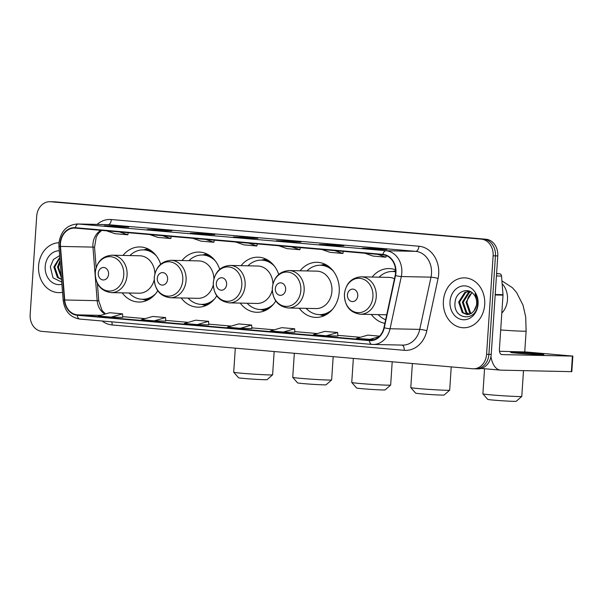 <?xml version="1.0" encoding="UTF-8"?>
<svg xmlns="http://www.w3.org/2000/svg" width="603" height="603" viewBox="0 0 603 603"><rect width="100%" height="100%" fill="white"/><g stroke="black" fill="none" stroke-linecap="round" stroke-linejoin="round"><path stroke-width="0.9" d="M371.358 314.472A27.557 22.869 -88.8 0 0 384.872 323.344M299.261 308.216A27.557 22.869 -88.8 0 0 315.851 317.412A27.557 22.869 -88.8 0 0 339.24 291.837A27.557 22.869 -88.8 0 0 317.035 262.313A27.557 22.869 -88.8 0 0 300.06 270.792M240.235 303.09A27.557 22.869 -88.8 0 0 256.833 312.286A27.557 22.869 -88.8 0 0 275.782 300.995M181.217 297.972A27.557 22.869 -88.8 0 0 197.807 307.168A27.557 22.869 -88.8 0 0 216.756 295.869M122.19 292.847A27.557 22.869 -88.8 0 0 138.788 302.043A27.557 22.869 -88.8 0 0 157.737 290.752M395.583 269.835A27.557 22.869 -88.8 0 0 389.131 268.569A27.557 22.869 -88.8 0 0 372.164 277.048M278.699 274.425A27.557 22.869 -88.8 0 0 258.009 257.187A27.557 22.869 -88.8 0 0 241.042 265.667M219.673 269.3A27.557 22.869 -88.8 0 0 198.99 252.069A27.557 22.869 -88.8 0 0 182.016 260.549M160.654 264.182A27.557 22.869 -88.8 0 0 139.964 246.944A27.557 22.869 -88.8 0 0 122.997 255.423M474.968 368.802A15.595 12.949 -88.8 0 0 475.661 368.84L477.983 368.893A15.595 12.949 -88.8 0 0 491.226 354.421L497.769 255.898A15.595 12.949 -88.8 0 0 485.897 239.225L55.272 201.854A15.595 12.949 -88.8 0 0 54.572 201.817L52.25 201.771A15.595 12.949 -88.8 0 1 52.951 201.809A15.595 12.949 -88.8 0 0 52.25 201.771L49.936 201.719A15.595 12.949 -88.8 0 0 36.693 216.191L30.15 314.713A15.595 12.949 -88.8 0 0 42.022 331.386L472.646 368.757A15.595 12.949 -88.8 0 0 473.347 368.795A15.595 12.949 -88.8 0 0 486.583 354.323L493.126 255.8A15.595 12.949 -88.8 0 0 481.254 239.127L50.629 201.756A15.595 12.949 -88.8 0 0 49.936 201.719M481.254 239.127L52.951 201.809L483.576 239.172A15.595 12.949 -88.8 0 1 495.447 255.853A15.595 12.949 -88.8 0 0 483.576 239.172L485.897 239.225M486.583 354.323L488.905 354.368L495.447 255.853L488.905 354.368A15.595 12.949 -88.8 0 1 475.661 368.84A15.595 12.949 -88.8 0 0 488.905 354.368L491.226 354.421M38.584 265.9A24.957 20.713 -88.8 0 0 58.702 292.643A24.957 20.713 -88.8 0 0 62.531 292.297A24.957 20.713 -88.8 0 1 58.702 292.643A24.957 20.713 -88.8 0 1 38.584 265.9A24.957 20.713 -88.8 0 1 58.966 242.745A24.957 20.713 -88.8 0 0 38.584 265.9M443.393 301.025A24.957 20.713 -88.8 0 0 463.511 327.768A24.957 20.713 -88.8 0 0 484.691 304.613A24.957 20.713 -88.8 0 0 464.581 277.87A24.957 20.713 -88.8 0 0 443.393 301.025A24.957 20.713 -88.8 0 0 463.511 327.768A24.957 20.713 -88.8 0 0 484.691 304.613A24.957 20.713 -88.8 0 0 464.581 277.87A24.957 20.713 -88.8 0 0 443.393 301.025M60.466 243.514A16.635 13.809 91.2 0 1 74.591 228.077A16.635 13.809 91.2 0 1 75.337 228.115L382.92 254.805A16.635 13.809 91.2 0 1 395.184 275.458L383.938 327.678A16.635 13.809 91.2 0 1 370.212 340.25A16.635 13.809 91.2 0 1 369.473 340.213L77.357 314.864A16.635 13.809 91.2 0 1 64.709 299.977L60.488 246.416A16.635 13.809 91.2 0 1 60.466 243.514M60.119 243.484A17.05 14.155 -88.8 0 0 60.142 246.454L64.363 300.015A17.05 14.155 -88.8 0 0 77.327 315.279L369.443 340.627A17.05 14.155 -88.8 0 0 384.269 327.776L395.523 275.556A17.05 14.155 -88.8 0 0 382.95 254.391L75.36 227.7A17.05 14.155 -88.8 0 0 60.119 243.484M375.322 249.295L386.922 249.544L374.011 248.421L362.418 248.172L375.322 249.295M373.966 249.175L374.011 248.421M332.306 245.564L343.898 245.813L330.994 244.69L319.402 244.441L332.306 245.564M330.941 245.444L330.994 244.69M289.282 241.833L300.882 242.074L287.978 240.959L276.378 240.71L289.282 241.833M287.925 241.713L287.978 240.959M117.208 226.901L128.801 227.143L115.897 226.027L104.304 225.778L117.208 226.901M115.851 226.773L115.897 226.027M160.225 230.632L171.825 230.881L158.921 229.758L147.32 229.509L160.225 230.632M158.868 230.512L158.921 229.758M203.249 234.363L214.841 234.612L201.937 233.489L190.337 233.24L203.249 234.363M201.884 234.243L201.937 233.489M246.265 238.095L257.865 238.343L244.954 237.228L233.361 236.979L246.265 238.095M244.908 237.974L244.954 237.228M326.313 335.788L337.793 336.029L337.68 332.509L324.776 331.394L313.409 334.665L326.313 335.788L337.68 332.509M379.573 336.15L367.792 335.125L356.426 338.396L374.229 339.625M197.256 324.587L208.736 324.836L208.623 321.316L195.719 320.193L184.345 323.464L197.256 324.587L208.623 321.316M154.232 320.856L165.712 321.098L165.599 317.577L152.695 316.462L141.328 319.733L154.232 320.856L165.599 317.577M111.216 317.118L122.695 317.366L122.582 313.846L109.678 312.731L98.312 316.002L111.216 317.118L122.582 313.846M283.289 332.049L294.777 332.298L294.663 328.778L281.752 327.663L270.385 330.934L283.289 332.049L294.663 328.778M240.273 328.318L251.873 328.567L251.639 325.047L238.735 323.924L227.369 327.203L240.273 328.318L251.639 325.047M235.728 242.037L243.989 244.878L256.893 245.994L257.24 243.898M248.632 243.152L256.893 245.994M192.711 238.298L200.965 241.14L213.869 242.263L214.216 240.167M205.615 239.421L213.869 242.263M149.695 234.567L157.948 237.409L170.853 238.532L171.199 236.436M162.599 235.69L170.853 238.532M106.671 230.836L114.924 233.678L127.836 234.793L128.183 232.705M119.575 231.959L127.836 234.793M278.752 245.768L287.005 248.609L299.91 249.725L300.256 247.637M291.656 246.891L299.91 249.725M321.768 249.499L330.022 252.34L342.934 253.464L343.28 251.368M334.673 250.622L342.934 253.464M364.785 253.237L373.046 256.071L385.95 257.195L386.214 255.589M377.697 254.353L385.95 257.195M369.33 339.519L378.97 336.745M61.393 277.832L57.519 267.023L60.029 260.534M61.325 276.92L58.438 267.039L60.127 261.815M61.521 279.445L57.413 277.501L53.84 266.941L59.78 257.345M61.506 279.272L58.333 277.516L54.76 266.963L59.825 257.933M59.26 250.742A16.952 14.065 -88.8 0 0 45.21 266.473A16.952 14.065 -88.8 0 0 61.905 284.307M59.644 255.619L53.441 259.448L50.313 266.782L53.011 277.84L61.732 282.083M272.609 374.825L267.076 379.656A14.299 0.43 -176.2 0 1 259.313 379.513A14.299 0.43 -176.2 0 1 244.848 378.526A14.299 0.43 -176.2 0 1 238.562 377.764L233.715 372.239A19.5 0.588 3.8 0 0 233.715 372.239A19.5 0.588 3.8 0 0 242.293 373.28A19.5 0.588 3.8 0 0 262.026 374.629A19.5 0.588 3.8 0 0 272.609 374.825A19.5 0.588 3.8 0 0 272.616 374.802L274.161 351.534M108.585 274.177A6.241 5.178 -88.8 0 0 103.837 267.506A6.241 5.178 -88.8 0 0 98.266 273.28A6.241 5.178 -88.8 0 0 103.015 279.95A6.241 5.178 -88.8 0 0 108.585 274.177M154.903 273.656A18.716 15.535 -88.8 0 0 139.775 255.785L111.985 255.19C102.329 255.989 96.736 261.792 95.214 272.586C95.462 284.428 100.791 291.098 111.186 292.613A18.716 15.535 -88.8 0 0 127.075 275.247A18.716 15.535 -88.8 0 0 111.985 255.19M156.305 255.808A24.693 20.494 -88.8 0 0 143.378 249.883A24.693 20.494 -88.8 0 0 129.886 255.574M153.26 252.469A24.693 20.494 -88.8 0 0 144.539 249.906L143.378 249.883M129.087 292.998A24.693 20.494 -88.8 0 0 142.323 299.261L143.484 299.284A24.693 20.494 -88.8 0 0 152.303 297.098M142.323 299.261A24.693 20.494 -88.8 0 0 155.491 293.887M111.186 292.613L138.976 293.209A18.716 15.535 -88.8 0 0 154.202 279.935M331.627 379.943L326.102 384.782A14.299 0.43 -176.2 0 1 318.339 384.639A14.299 0.43 -176.2 0 1 303.867 383.651A14.299 0.43 -176.2 0 1 297.581 382.89L292.741 377.365A19.5 0.588 3.8 0 0 301.312 378.405A19.5 0.588 3.8 0 0 321.045 379.747A19.5 0.588 3.8 0 0 331.627 379.943A19.5 0.588 3.8 0 0 331.642 379.928L333.188 356.652M167.611 279.295A6.241 5.178 -88.8 0 0 162.863 272.624A6.241 5.178 -88.8 0 0 157.285 278.398A6.241 5.178 -88.8 0 0 162.034 285.068A6.241 5.178 -88.8 0 0 167.611 279.295M213.922 278.774A18.716 15.535 -88.8 0 0 198.802 260.903L171.011 260.308C161.348 261.114 155.762 266.91 154.232 277.704C154.489 289.546 159.81 296.224 170.204 297.731A18.716 15.535 -88.8 0 0 186.093 280.365A18.716 15.535 -88.8 0 0 171.011 260.308M215.331 260.933A24.693 20.494 -88.8 0 0 202.404 255.001A24.693 20.494 -88.8 0 0 188.905 260.692M212.286 257.587A24.693 20.494 -88.8 0 0 203.565 255.024L202.404 255.001M188.106 298.116A24.693 20.494 -88.8 0 0 201.349 304.379L202.51 304.409A24.693 20.494 -88.8 0 0 211.329 302.216M201.349 304.379A24.693 20.494 -88.8 0 0 214.517 299.013M170.204 297.731L197.995 298.327A18.716 15.535 -88.8 0 0 213.228 285.061M294.332 353.283L292.734 377.342A19.5 0.588 3.8 0 0 292.741 377.365M385.121 389.9A14.299 0.43 -176.2 0 1 377.365 389.757A14.299 0.43 -176.2 0 1 362.893 388.769A14.299 0.43 -176.2 0 1 356.607 388.008L351.76 382.483A19.5 0.588 3.8 0 0 360.338 383.523A19.5 0.588 3.8 0 0 380.071 384.872A19.5 0.588 3.8 0 0 390.654 385.068A19.5 0.588 3.8 0 0 390.661 385.046L385.121 389.9M226.63 284.42A6.241 5.178 -88.8 0 0 221.881 277.749A6.241 5.178 -88.8 0 0 216.311 283.523A6.241 5.178 -88.8 0 0 221.06 290.194A6.241 5.178 -88.8 0 0 226.63 284.42M272.948 283.9A18.716 15.535 -88.8 0 0 257.82 266.029L230.029 265.433C220.374 266.232 214.781 272.036 213.258 282.83C213.515 294.671 218.836 301.342 229.23 302.857A18.716 15.535 -88.8 0 0 245.119 285.49A18.716 15.535 -88.8 0 0 230.029 265.433M274.35 266.051A24.693 20.494 -88.8 0 0 261.431 260.127A24.693 20.494 -88.8 0 0 247.931 265.817M271.305 262.712A24.693 20.494 -88.8 0 0 262.584 260.149L261.431 260.127M247.132 303.241A24.693 20.494 -88.8 0 0 260.368 309.505L261.529 309.527A24.693 20.494 -88.8 0 0 270.355 307.342M260.368 309.505A24.693 20.494 -88.8 0 0 273.536 304.131M229.23 302.857L257.021 303.452A18.716 15.535 -88.8 0 0 272.247 290.179M353.35 358.401L351.753 382.468A19.5 0.588 3.8 0 0 351.76 382.483M444.147 395.025A14.299 0.43 -176.2 0 1 436.384 394.882A14.299 0.43 -176.2 0 1 421.912 393.895A14.299 0.43 -176.2 0 1 415.625 393.133L410.786 387.608A19.5 0.588 3.8 0 0 419.364 388.649A19.5 0.588 3.8 0 0 439.09 389.99A19.5 0.588 3.8 0 0 449.672 390.186A19.5 0.588 3.8 0 0 449.687 390.171L444.147 395.025M285.656 289.538A6.241 5.178 -88.8 0 0 280.908 282.867A6.241 5.178 -88.8 0 0 275.33 288.641A6.241 5.178 -88.8 0 0 280.078 295.312A6.241 5.178 -88.8 0 0 285.656 289.538M288.249 307.975L316.04 308.57A18.716 15.535 -88.8 0 0 331.929 291.204A18.716 15.535 -88.8 0 0 316.846 271.146L289.056 270.551C279.393 271.358 273.807 277.154 272.277 287.948C272.533 299.789 277.855 306.467 288.249 307.975A18.716 15.535 -88.8 0 0 304.138 290.608A18.716 15.535 -88.8 0 0 289.056 270.551M333.376 271.177A24.693 20.494 -88.8 0 0 320.449 265.245A24.693 20.494 -88.8 0 0 306.95 270.935M330.331 267.83A24.693 20.494 -88.8 0 0 321.61 265.267L320.449 265.245M306.151 308.359A24.693 20.494 -88.8 0 0 319.394 314.623L320.555 314.653A24.693 20.494 -88.8 0 0 329.374 312.46M319.394 314.623A24.693 20.494 -88.8 0 0 332.562 309.256M412.377 363.526L410.779 387.586A19.5 0.588 3.8 0 0 410.786 387.608M516.243 401.281A14.299 0.43 -176.2 0 1 508.487 401.138A14.299 0.43 -176.2 0 1 494.015 400.151A14.299 0.43 -176.2 0 1 487.729 399.39L482.89 393.865A19.5 0.588 3.8 0 0 491.46 394.905A19.5 0.588 3.8 0 0 511.193 396.246A19.5 0.588 3.8 0 0 521.776 396.442A19.5 0.588 3.8 0 0 521.783 396.427L516.243 401.281M357.76 295.794A6.241 5.178 -88.8 0 0 353.011 289.123A6.241 5.178 -88.8 0 0 347.434 294.897A6.241 5.178 -88.8 0 0 352.182 301.568A6.241 5.178 -88.8 0 0 357.76 295.794M394.475 278.759A18.716 15.535 -88.8 0 0 388.943 277.403L361.152 276.807C351.496 277.614 345.903 283.41 344.381 294.204C344.637 306.045 349.959 312.723 360.353 314.231A18.716 15.535 -88.8 0 0 376.242 296.864A18.716 15.535 -88.8 0 0 361.152 276.807M395.621 271.847A24.693 20.494 -88.8 0 0 392.553 271.501A24.693 20.494 -88.8 0 0 379.053 277.192M395.628 271.674A24.693 20.494 -88.8 0 0 393.706 271.523L392.553 271.501M378.254 314.615A24.693 20.494 -88.8 0 0 385.649 319.726M484.548 368.742L482.882 393.842A19.5 0.588 3.8 0 0 482.89 393.865M536.557 353.705A16.635 0.505 3.8 0 0 519.5 352.544A16.635 0.505 3.8 0 0 510.681 352.401A16.635 0.505 3.8 0 0 518 353.305A16.635 0.505 3.8 0 0 535.057 354.466A16.635 0.505 3.8 0 0 543.876 354.609A16.635 0.505 3.8 0 0 536.557 353.705M496.586 273.679L499.563 273.739L496.601 273.483M490.97 356.501A20.796 11.585 95 0 0 500.505 370.129A20.796 11.585 95 0 0 500.927 370.152L571.373 371.659L572.405 356.102L501.96 354.594A5.201 2.894 -85 0 1 501.854 354.587A5.201 2.894 -85 0 1 499.405 349.348L503.008 295.131L495.176 294.957M572.405 356.102L572.85 356.087L571.817 371.644L571.373 371.659M572.85 356.087L526.102 351.986L499.488 351.278M499.563 273.739A2.6 2.156 91.2 0 1 501.538 276.068L503 294.671A2.6 2.156 91.2 0 1 503.008 295.131M470.875 313.726L469.586 312.784L466.013 302.224L471.953 292.628M471.342 313.454L470.506 312.806L466.933 302.246L467.596 299.299A11.751 9.754 -88.8 0 1 472.172 292.802M469.013 314.442L465.908 312.708L462.335 302.148L468.478 292.432L470.4 291.633M469.481 314.314L466.828 312.723L463.255 302.171L469.398 292.455L470.77 291.837M473.898 311.058A11.751 9.754 -88.8 0 0 476.664 303.724A11.751 9.754 -88.8 0 0 473.905 294.581C468.147 286.523 455.951 291.724 455.122 301.915C452.416 319.899 476.347 322.477 477.553 304.817L477.629 303.942C477.847 300.09 477.011 296.623 475.119 293.54L477.139 303.829L473.898 311.058L471.335 313.454L467.167 314.638L462.222 312.625L458.649 302.073L464.8 292.357L469.375 291.181M467.627 314.638L463.142 312.648L459.569 302.088L465.72 292.372L469.503 291.234M450.019 301.606A16.952 14.065 -88.8 0 0 462.923 319.726A16.952 14.065 -88.8 0 0 478.073 304.04A16.952 14.065 -88.8 0 0 465.169 285.92A16.952 14.065 -88.8 0 0 450.019 301.606M55.272 201.854L50.629 201.756M497.769 255.898L493.126 255.8M100.942 230.338A16.635 13.809 -88.8 0 0 92.937 244.207A16.635 13.809 -88.8 0 0 92.952 247.109L97.181 300.671A16.635 13.809 -88.8 0 0 105.035 314.065M97.106 224.399A25.997 21.58 91.2 0 1 111.321 219.537L418.912 246.228A5.201 2.894 -85 0 1 415.671 251.353L108.08 224.663A20.796 17.261 -88.8 0 0 107.146 224.61L77.463 223.977A20.796 17.261 91.2 0 1 78.398 224.03A5.201 2.894 95 0 0 75.36 227.7M418.912 246.228A25.997 21.58 91.2 0 1 438.698 274.026A25.997 21.58 91.2 0 1 438.072 278.496L426.826 330.715A25.997 21.58 91.2 0 1 404.221 350.305L112.105 324.957A25.997 21.58 91.2 0 1 102.163 321.007M431.499 273.589A20.796 17.261 -88.8 0 0 415.671 251.353L385.98 250.72A20.796 17.261 91.2 0 1 401.312 276.536L390.058 328.748A20.796 17.261 91.2 0 1 372.91 344.471A20.796 17.261 91.2 0 1 371.976 344.419A5.201 2.894 95 0 1 371.87 344.411L402.593 345.104A20.796 17.261 -88.8 0 0 419.748 329.389L431.002 277.169A20.796 17.261 -88.8 0 0 431.499 273.589M77.463 223.977C66.79 224.874 60.609 231.318 58.921 243.303L58.943 246.778L60.142 246.454M371.765 344.403L79.86 319.07A5.201 2.894 -85 0 1 79.754 319.062A5.201 2.894 -85 0 1 77.327 315.279M369.443 340.627A5.201 2.894 95 0 0 371.87 344.411L79.754 319.062C70.197 317.412 64.672 311.163 63.172 300.339L64.363 300.015M384.269 327.776A5.201 0.656 12.2 0 0 390.058 328.748L419.748 329.389A5.201 0.656 -167.8 0 1 426.826 330.715M395.523 275.556A5.201 0.656 12.2 0 0 401.312 276.536L431.002 277.169A5.201 0.656 -167.8 0 1 438.072 278.496M382.95 254.391A5.201 2.894 -85 0 1 385.98 250.72L78.398 224.03L108.08 224.663A5.201 2.894 -85 0 0 111.321 219.537M111.736 321.836A5.201 2.894 -85 0 1 112.105 324.957M401.975 345.089A5.201 2.894 -85 0 1 404.221 350.305M369.473 340.213L370.966 340.243M60.488 246.416L92.952 247.109A9.362 0.626 175.5 0 1 94.55 247.336L96.148 267.604M64.709 299.977L97.181 300.671A9.362 0.626 175.5 0 1 98.771 300.889L102.088 310.507L105.525 313.922M77.357 314.864L100.535 315.361M122.673 316.673L145.18 318.625M165.689 320.404L188.196 322.356L165.689 320.397M231.235 326.087L208.713 324.135L231.213 326.095M274.252 329.818L251.73 327.866L274.237 329.826M317.268 333.549L294.754 331.597L317.253 333.557M337.77 335.336L360.277 337.288L337.77 335.328M123.758 275.089A17.193 14.268 -88.8 0 0 110.673 256.712A17.193 14.268 -88.8 0 0 95.312 272.624A17.193 14.268 -88.8 0 0 108.397 291.008A17.193 14.268 -88.8 0 0 123.758 275.089M142.738 299.269A24.927 20.69 -88.8 0 0 149.28 299.231M150.328 250.207A24.927 20.69 -88.8 0 0 143.793 249.891M182.784 280.214A17.193 14.268 -88.8 0 0 169.699 261.83A17.193 14.268 -88.8 0 0 154.33 277.742A17.193 14.268 -88.8 0 0 167.415 296.126A17.193 14.268 -88.8 0 0 182.784 280.214M201.756 304.387A24.927 20.69 -88.8 0 0 208.306 304.357M209.354 255.325A24.927 20.69 -88.8 0 0 202.812 255.009M241.811 285.332A17.193 14.268 -88.8 0 0 228.718 266.956A17.193 14.268 -88.8 0 0 213.356 282.867A17.193 14.268 -88.8 0 0 226.442 301.251A17.193 14.268 -88.8 0 0 241.811 285.332M260.782 309.512A24.927 20.69 -88.8 0 0 267.325 309.475M268.373 260.451A24.927 20.69 -88.8 0 0 261.838 260.134M300.829 290.458A17.193 14.268 -88.8 0 0 287.744 272.074A17.193 14.268 -88.8 0 0 272.375 287.985A17.193 14.268 -88.8 0 0 285.46 306.369A17.193 14.268 -88.8 0 0 300.829 290.458M319.801 314.63A24.927 20.69 -88.8 0 0 326.351 314.6M327.399 265.569A24.927 20.69 -88.8 0 0 320.856 265.252M501.915 280.877L512.429 287.729L516.575 292.5L523.027 305.186L525.703 316.937L526.125 331.092A19.5 0.588 -176.2 0 1 500.694 329.962M502.141 283.689A19.5 16.183 91.2 0 1 507.477 299.714A19.5 16.183 91.2 0 1 501.817 313.085M372.933 296.714A17.193 14.268 -88.8 0 0 359.84 278.33A17.193 14.268 -88.8 0 0 344.479 294.241A17.193 14.268 -88.8 0 0 357.564 312.625A17.193 14.268 -88.8 0 0 372.933 296.714M395.628 271.335A24.927 20.69 -88.8 0 0 392.96 271.508M495.206 294.505L503 294.671M501.538 276.068L496.435 275.955M58.943 246.778L63.172 300.339M473.347 368.795L475.661 368.84M122.673 316.665L145.195 318.618M97.4 283.44L98.771 300.889M94.55 247.336L96.216 237.152L98.342 233.534L101.666 230.399M246.31 238.095L233.444 236.979M203.286 234.363L190.427 233.248M160.27 230.632L147.403 229.517M117.253 226.901L104.387 225.786M289.327 241.833L276.46 240.718M332.343 245.564L319.484 244.449M375.368 249.295L362.501 248.18M235.306 348.157L233.708 372.224M142.421 299.261L146.733 300.513M143.476 249.883L147.833 248.813M201.44 304.387L205.751 305.638M202.495 255.001L206.859 253.938M392.206 361.777L390.661 385.046M260.466 309.505L264.777 310.756M261.521 260.127L265.885 259.056M451.232 366.895L449.687 390.171M319.484 314.63L323.796 315.882M320.54 265.245L324.904 264.182M526.125 331.092L524.746 351.881M523.502 370.634L521.783 396.427M386.711 314.796L360.353 314.231M392.643 271.501L395.628 270.777M500.505 370.129L481.269 368.456"/></g></svg>
